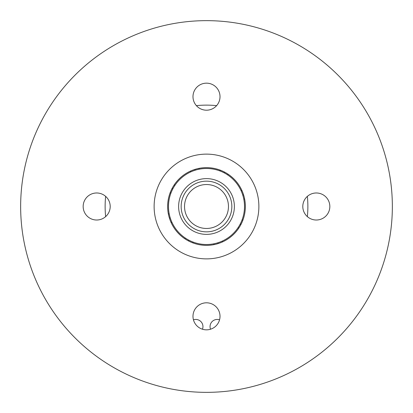 <?xml version="1.0" encoding="UTF-8"?>
<svg xmlns="http://www.w3.org/2000/svg" width="413" height="413" viewBox="0 0 413 413"><rect width="100%" height="100%" fill="white"/><g stroke="black" fill="none" stroke-linecap="round" stroke-linejoin="round"><path stroke-width="0.62" d="M206.5 167.642A38.858 38.858 0 0 1 240.154 225.932A38.858 38.858 0 0 1 172.846 225.932A38.858 38.858 0 0 1 206.5 167.642M206.5 154.126A52.374 52.374 0 0 1 251.858 232.689A52.374 52.374 0 0 1 161.142 232.689A52.374 52.374 0 0 1 206.5 154.126M96.678 220.015A13.515 13.515 0 0 0 108.387 199.742A13.515 13.515 0 0 0 84.975 199.742A13.515 13.515 0 0 0 96.678 220.015M206.5 329.837A13.515 13.515 0 0 0 218.203 309.564A13.515 13.515 0 0 0 194.797 309.564A13.515 13.515 0 0 0 206.5 329.837M316.322 220.015A13.515 13.515 0 0 0 328.025 199.742A13.515 13.515 0 0 0 304.613 199.742A13.515 13.515 0 0 0 316.322 220.015M206.5 110.194A13.515 13.515 0 0 0 218.203 89.92A13.515 13.515 0 0 0 194.797 89.92A13.515 13.515 0 0 0 206.5 110.194M206.5 20.65A185.85 185.85 0 0 1 367.451 299.425A185.85 185.85 0 0 1 45.549 299.425A185.85 185.85 0 0 1 206.5 20.65M168.504 205.333L168.618 203.361A38.017 38.017 0 0 0 222.726 240.877A38.017 38.017 0 0 0 228.162 175.262A38.017 38.017 0 0 0 168.618 203.361M181.245 204.409A25.343 25.343 0 0 0 217.315 229.421A25.343 25.343 0 0 0 220.94 185.674A25.343 25.343 0 0 0 181.245 204.409M181.157 206.5A25.343 25.343 0 0 1 219.174 184.554A25.343 25.343 0 0 1 219.174 228.446A25.343 25.343 0 0 1 181.157 206.5A25.343 25.343 0 0 1 219.174 184.554A25.343 25.343 0 0 1 219.174 228.446A25.343 25.343 0 0 1 181.157 206.5M193.449 319.832A7.181 7.181 0 0 1 202.468 329.223M219.551 319.832A7.181 7.181 0 0 0 210.532 329.223M105.635 216.624A101.371 101.371 0 0 1 105.635 196.376M196.376 105.635A101.371 101.371 0 0 1 216.624 105.635M307.365 196.376A101.371 101.371 0 0 1 307.365 216.624M178.715 204.198A27.877 27.877 0 0 0 218.4 231.708A27.877 27.877 0 0 0 222.385 183.589A27.877 27.877 0 0 0 178.715 204.198A27.877 27.877 0 0 0 218.4 231.708A27.877 27.877 0 0 0 222.385 183.589A27.877 27.877 0 0 0 178.715 204.198M184.534 206.5A21.966 21.966 0 0 0 217.481 225.524A21.966 21.966 0 0 0 217.481 187.476A21.966 21.966 0 0 0 184.534 206.5M214.233 244.584A14.192 14.192 0 0 0 213.66 243.835M193.294 242.147A14.192 14.192 0 0 0 192.608 242.792M185.039 238.895A14.192 14.192 0 0 0 185.163 237.965M171.953 222.364A14.192 14.192 0 0 0 171.013 222.339M168.416 214.233A14.192 14.192 0 0 0 169.165 213.66M170.853 193.294A14.192 14.192 0 0 0 170.208 192.608M174.105 185.039A14.192 14.192 0 0 0 175.035 185.163M190.636 171.953A14.192 14.192 0 0 0 190.661 171.013M198.767 168.416A14.192 14.192 0 0 0 199.34 169.165M219.706 170.853A14.192 14.192 0 0 0 220.392 170.208M227.961 174.105A14.192 14.192 0 0 0 227.837 175.035M241.047 190.636A14.192 14.192 0 0 0 241.987 190.661M244.584 198.767A14.192 14.192 0 0 0 243.835 199.34M242.147 219.706A14.192 14.192 0 0 0 242.792 220.392M238.895 227.961A14.192 14.192 0 0 0 237.965 227.837M222.364 241.047A14.192 14.192 0 0 0 222.339 241.987M243.51 194.657A14.192 14.192 0 0 0 242.829 195.308M241.047 224.295A14.192 14.192 0 0 0 240.103 224.274M218.343 243.51A14.192 14.192 0 0 0 217.692 242.829M188.705 241.047A14.192 14.192 0 0 0 188.726 240.103M169.49 218.343A14.192 14.192 0 0 0 170.171 217.692M171.953 188.705A14.192 14.192 0 0 0 172.897 188.726M194.657 169.49A14.192 14.192 0 0 0 195.308 170.171M224.295 171.953A14.192 14.192 0 0 0 224.274 172.897"/></g></svg>
